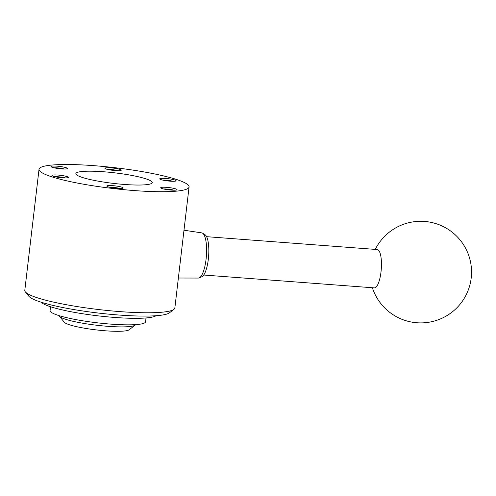 <?xml version="1.0" encoding="UTF-8"?>
<svg xmlns="http://www.w3.org/2000/svg" width="496" height="496" viewBox="0 0 496 496"><rect width="100%" height="100%" fill="white"/><g stroke="black" fill="none" stroke-linecap="round" stroke-linejoin="round"><path stroke-width="0.74" d="M189.069 186.93L174.852 307.979A75.541 10.441 6.7 0 1 173.947 309.337A75.541 10.441 6.7 0 1 98.605 309.535A75.541 10.441 6.7 0 1 25.364 291.884A75.541 10.441 6.7 0 1 24.8 290.352L39.023 169.303A75.541 10.441 6.7 0 0 112.828 188.486A75.541 10.441 6.7 0 0 189.069 186.93A75.541 10.441 6.7 0 0 150.567 173.135A75.541 10.441 6.7 0 0 39.023 169.303M178.368 278.014L198.357 278.064A22.661 6.491 -85.7 0 0 199.206 277.878A22.661 6.491 -85.7 0 0 206.082 259.203A22.661 6.491 -85.7 0 0 202.579 233.188A22.661 6.491 -85.7 0 0 201.76 232.878L183.985 230.225M199.206 277.878L201.878 276.718A21.291 6.095 -85.7 0 0 208.332 259.172A21.291 6.095 -85.7 0 0 205.04 234.732L202.579 233.188M203.713 275.026L374.344 287.885A19.226 5.506 -85.7 0 0 381.009 271.889A19.226 5.506 -85.7 0 0 377.233 249.538L206.603 236.679M147.417 184.562A38.459 5.32 6.7 0 0 152.241 182.602A38.459 5.32 6.7 0 0 114.663 172.831A38.459 5.32 6.7 0 0 75.851 173.631A38.459 5.32 6.7 0 0 104.141 182.144A38.459 5.32 6.7 0 0 147.417 184.562M120.237 170.593A8.24 1.141 6.7 0 0 121.173 170.32A8.24 1.141 6.7 0 0 113.218 168.082A8.24 1.141 6.7 0 0 104.966 168.417A8.24 1.141 6.7 0 0 111.519 170.159A8.24 1.141 6.7 0 0 120.237 170.593M107.855 185.634A8.24 1.141 -173.3 0 1 117.676 186.242A8.24 1.141 -173.3 0 1 123.089 188.127A8.24 1.141 -173.3 0 1 114.867 188.151A8.24 1.141 -173.3 0 1 106.882 186.223A8.24 1.141 -173.3 0 1 107.855 185.634M53.029 175.038A8.24 1.141 -173.3 0 1 62.849 175.646A8.24 1.141 -173.3 0 1 68.268 177.531A8.24 1.141 -173.3 0 1 60.047 177.556A8.24 1.141 -173.3 0 1 52.061 175.627A8.24 1.141 -173.3 0 1 53.029 175.038M175.057 181.189A8.24 1.141 6.7 0 0 175.993 180.916A8.24 1.141 6.7 0 0 168.039 178.678A8.24 1.141 6.7 0 0 159.786 179.013A8.24 1.141 6.7 0 0 166.346 180.755A8.24 1.141 6.7 0 0 175.057 181.189M52.074 166.135A8.24 1.141 -173.3 0 1 61.895 166.743A8.24 1.141 -173.3 0 1 67.307 168.628A8.24 1.141 -173.3 0 1 59.092 168.652A8.24 1.141 -173.3 0 1 51.1 166.724A8.24 1.141 -173.3 0 1 52.074 166.135M176.018 190.092A8.24 1.141 6.7 0 0 176.954 189.819A8.24 1.141 6.7 0 0 169 187.581A8.24 1.141 6.7 0 0 160.741 187.916A8.24 1.141 6.7 0 0 167.301 189.658A8.24 1.141 6.7 0 0 176.018 190.092M25.364 291.884L28.948 296.335A71.418 9.877 6.7 0 0 98.196 313.026A71.418 9.877 6.7 0 0 169.427 312.833L173.947 309.337M59.185 315.667A38.459 5.32 6.7 0 0 59.477 316.262L64.257 322.195A32.965 4.557 6.7 0 0 96.212 329.896A32.965 4.557 6.7 0 0 129.09 329.815L135.117 325.147A38.459 5.32 6.7 0 0 135.532 324.632M59.477 316.262A38.459 5.32 6.7 0 0 96.763 325.252A38.459 5.32 6.7 0 0 135.117 325.147M50.53 306.745L50.084 310.577A48.069 6.646 6.7 0 0 97.049 322.784A48.069 6.646 6.7 0 0 145.57 321.792L146.016 317.967M41.329 302.25A58.373 8.072 6.7 0 0 97.867 315.822A58.373 8.072 6.7 0 0 156.017 315.723M118.172 170.698A6.752 0.936 6.7 0 0 107.799 169.477M109.715 187.283A6.752 0.936 -173.3 0 1 120.088 188.505M54.895 176.688A6.752 0.936 -173.3 0 1 65.267 177.909M172.992 181.294A6.752 0.936 6.7 0 0 162.62 180.073M53.934 167.784A6.752 0.936 -173.3 0 1 64.306 169.006M173.953 190.197A6.752 0.936 6.7 0 0 163.575 188.976M372.378 287.736A50.821 50.821 0 0 0 471.2 278.027A50.821 50.821 0 0 0 375.267 249.389"/></g></svg>

